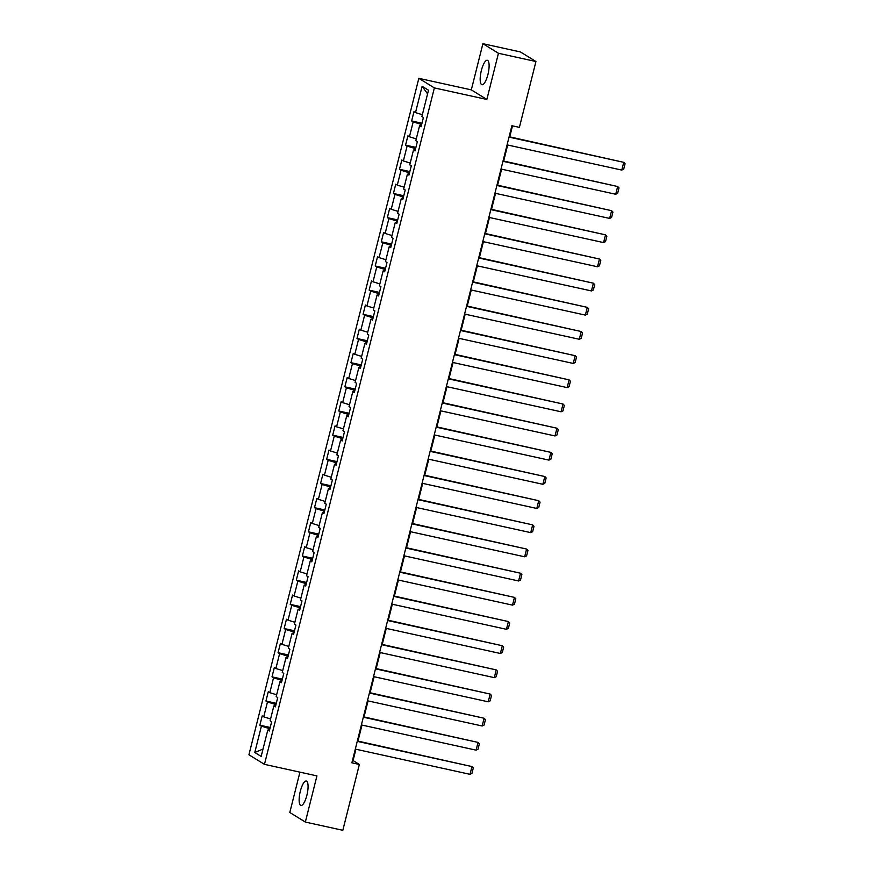 <?xml version="1.0" encoding="UTF-8"?>
<svg xmlns="http://www.w3.org/2000/svg" width="874" height="874" viewBox="0 0 874 874"><rect width="100%" height="100%" fill="white"/><g stroke="black" fill="none" stroke-linecap="round" stroke-linejoin="round"><path stroke-width="1.31" d="M306.883 795.274A12.52 3.649 -77.6 0 0 306.293 781.028A12.52 3.649 -77.6 0 0 300.328 791.232A12.52 3.649 -77.6 0 0 300.918 805.478A12.52 3.649 -77.6 0 0 306.883 795.274M487.921 74.53A12.52 3.649 -77.6 0 0 487.331 60.273A12.52 3.649 -77.6 0 0 481.366 70.488A12.52 3.649 -77.6 0 0 481.956 84.734A12.52 3.649 -77.6 0 0 487.921 74.53M299.935 772.157L289.807 812.481L305.343 822.063L342.827 830.3L359.367 764.455L353.074 760.566L355.915 749.247M418.832 78.332L248.926 754.775L264.461 764.357L434.367 87.913L418.832 78.332L471.315 89.869L486.851 99.45L498.442 53.281L482.907 43.7L471.315 89.869M482.907 43.7L520.401 51.937L535.937 61.519L498.442 53.281M269.52 730.194L267.783 730.085L269.312 731.025L271.65 721.727L270.121 720.788L273.857 705.908L275.386 706.858L277.724 697.561L276.184 696.611L279.92 681.742L281.45 682.681L283.788 673.395L282.258 672.445L285.995 657.576L287.524 658.515L289.862 649.218L288.333 648.279L292.069 633.399L293.598 634.349L295.936 625.052L294.396 624.102L298.132 609.233L299.673 610.172L302 600.886L300.47 599.935L304.207 585.067L305.736 586.006L308.074 576.709L306.545 575.769L310.281 560.889L311.81 561.84L314.148 552.543L312.608 551.592L316.344 536.723L317.885 537.674L320.212 528.377L318.682 527.426L322.419 512.557L323.948 513.497L326.286 504.2L324.757 503.26L328.493 488.38L330.022 489.331L332.36 480.034L330.82 479.083L334.556 464.214L336.097 465.165L338.424 455.867L336.894 454.917L340.631 440.048L342.16 440.988L344.498 431.69L342.969 430.751L346.705 415.871L348.234 416.822L350.572 407.524L349.043 406.585L352.779 391.705L354.309 392.655L356.647 383.358L355.106 382.408L358.843 367.539L360.383 368.478L362.71 359.181L361.181 358.242L364.917 343.362L366.446 344.312L368.784 335.015L367.255 334.076L370.991 319.196L372.521 320.146L374.859 310.849L373.318 309.899L377.055 295.03L378.595 295.969L380.922 286.672L379.392 285.732L383.129 270.864L384.658 271.803L386.996 262.506L385.467 261.566L389.203 246.687L390.733 247.637L393.071 238.34L391.53 237.389L395.267 222.52L396.807 223.46L399.134 214.174L397.604 213.223L401.341 198.354L402.87 199.294L405.208 189.997L403.679 189.057L407.415 174.177L408.945 175.128L411.283 165.831L409.753 164.88L413.489 150.011L415.019 150.951L417.357 141.664L415.816 140.714L419.553 125.845L421.082 126.785L423.42 117.487L421.891 116.548L428.5 90.208L422.12 86.275L427.583 93.889M267.783 730.085L261.162 756.414L254.782 752.481L261.402 726.141L259.862 725.202L270.208 727.474M422.12 86.275L415.511 112.604L413.97 111.664L411.643 120.962L413.173 121.901L409.436 136.781L407.907 135.831L405.569 145.128L407.098 146.078L403.362 160.947L401.832 160.008L399.494 169.294L401.035 170.244L397.299 185.113L395.758 184.174L393.431 193.471L394.961 194.41L391.224 209.29L389.695 208.34L387.357 217.637L388.886 218.587L385.15 233.456L383.62 232.506L381.283 241.803L382.823 242.754L379.087 257.622L377.546 256.683L375.219 265.98L376.749 266.92L373.012 281.799L371.483 280.849L369.145 290.146L370.674 291.097L366.938 305.966L365.408 305.015L363.071 314.312L364.6 315.263L360.864 330.132L359.334 329.192L356.996 338.489L358.537 339.429L354.8 354.309L353.271 353.358L350.933 362.655L352.462 363.595L348.726 378.475L347.197 377.524L344.859 386.821L346.388 387.772L342.652 402.641L341.122 401.701L338.784 410.998L340.325 411.938L336.588 426.818L335.048 425.867L332.721 435.165L334.25 436.104L330.514 450.984L328.985 450.034L326.647 459.331L328.176 460.281L324.44 475.15L322.91 474.211L320.572 483.508L322.113 484.447L318.376 499.327L316.836 498.377L314.509 507.674L316.038 508.613L312.302 523.493L310.773 522.543L308.435 531.84L309.964 532.79L306.228 547.659L304.698 546.72L302.36 556.017L303.901 556.957L300.164 571.825L298.624 570.886L296.297 580.183L297.826 581.123L294.09 596.002L292.561 595.052L290.223 604.349L291.752 605.3L288.016 620.169L286.486 619.229L284.148 628.515L285.678 629.466L281.941 644.335L280.412 643.395L278.074 652.692L279.614 653.632L275.878 668.512L274.338 667.561L272.011 676.858L273.54 677.809L269.804 692.678L268.274 691.738L265.936 701.024L267.466 701.975L263.73 716.844L262.2 715.904L259.862 725.202M535.937 61.519L519.396 127.364L511.891 125.725L351.872 762.805L359.367 764.455M275.976 704.51L275.146 704.324L274.731 705.974M275.594 706.028L273.857 705.908M263.73 716.844L270.579 718.941M267.466 701.975L275.146 704.324M282.04 680.343L281.22 680.158L280.805 681.796M281.668 681.851L279.92 681.742M269.804 692.678L276.643 694.775M273.54 677.809L281.22 680.158M288.114 656.166L287.284 655.992L286.88 657.63M287.732 657.685L285.995 657.576M275.878 668.512L282.717 670.609M279.614 653.632L287.284 655.992M294.188 632L293.358 631.815L292.943 633.464M293.806 633.519L292.069 633.399M281.941 644.335L288.791 646.443M285.678 629.466L293.358 631.815M300.252 607.834L299.432 607.649L299.017 609.287M299.88 609.342L298.132 609.233M288.016 620.169L294.866 622.266M291.752 605.3L299.432 607.649M306.326 583.657L305.507 583.482L305.092 585.121M305.944 585.176L304.207 585.067M294.09 596.002L300.929 598.1M297.826 581.123L305.507 583.482M312.4 559.491L311.57 559.316L311.166 560.955M312.018 561.01L310.281 560.889M300.164 571.825L307.003 573.934M303.901 556.957L311.57 559.316M318.475 535.325L317.644 535.139L317.229 536.778M318.092 536.833L316.344 536.723M306.228 547.659L313.078 549.757M309.964 532.79L317.644 535.139M324.538 511.159L323.719 510.973L323.304 512.612M324.156 512.667L322.419 512.557M312.302 523.493L319.141 525.591M316.038 508.613L323.719 510.973M330.612 486.982L329.782 486.807L329.378 488.446M330.23 488.5L328.493 488.38M318.376 499.327L325.215 501.425M322.113 484.447L329.782 486.807M336.687 462.816L335.856 462.63L335.441 464.269M336.304 464.323L334.556 464.214M324.44 475.15L331.29 477.248M328.176 460.281L335.856 462.63M342.75 438.65L341.931 438.464L341.516 440.103M342.379 440.157L340.631 440.048M330.514 450.984L337.353 453.082M334.25 436.104L341.931 438.464M348.824 414.473L347.994 414.298L347.59 415.937M348.442 415.991L346.705 415.871M336.588 426.818L343.427 428.916M340.325 411.938L347.994 414.298M354.899 390.307L354.068 390.121L353.653 391.76M354.516 391.825L352.779 391.705M342.652 402.641L349.502 404.738M346.388 387.772L354.068 390.121M360.962 366.14L360.143 365.955L359.727 367.593M360.591 367.648L358.843 367.539M348.726 378.475L355.576 380.572M352.462 363.595L360.143 365.955M367.036 341.963L366.206 341.789L365.802 343.427M366.654 343.482L364.917 343.362M354.8 354.309L361.639 356.406M358.537 339.429L366.206 341.789M373.111 317.797L372.28 317.612L371.865 319.25M372.728 319.316L370.991 319.196M360.864 330.132L367.714 332.229M364.6 315.263L372.28 317.612M379.185 293.631L378.355 293.446L377.939 295.084M378.803 295.139L377.055 295.03M366.938 305.966L373.788 308.063M370.674 291.097L378.355 293.446M385.248 269.454L384.429 269.279L384.014 270.918M384.866 270.973L383.129 270.864M373.012 281.799L379.851 283.897M376.749 266.92L384.429 269.279M391.323 245.288L390.492 245.102L390.088 246.741M390.94 246.807L389.203 246.687M379.087 257.622L385.926 259.72M382.823 242.754L390.492 245.102M397.397 221.122L396.567 220.936L396.151 222.575M397.014 222.63L395.267 222.52M385.15 233.456L392 235.554M388.886 218.587L396.567 220.936M403.46 196.945L402.641 196.77L402.226 198.409M403.089 198.464L401.341 198.354M391.224 209.29L398.063 211.388M394.961 194.41L402.641 196.77M409.535 172.779L408.704 172.593L408.3 174.243M409.152 174.297L407.415 174.177M397.299 185.113L404.138 187.211M401.035 170.244L408.704 172.593M415.609 148.613L414.779 148.427L414.363 150.066M415.226 150.12L413.489 150.011M403.362 160.947L410.212 163.045M407.098 146.078L414.779 148.427M421.672 124.436L420.853 124.261L420.438 125.9M421.301 125.954L419.553 125.845M409.436 136.781L416.275 138.879M413.173 121.901L420.853 124.261M415.511 112.604L422.35 114.713M305.343 822.063L316.934 775.894L264.461 764.357M486.851 99.45L434.367 87.913M357.958 741.097L361.989 725.07M364.032 716.931L368.052 700.904M370.095 692.765L374.127 676.738M376.17 668.588L380.201 652.561M382.244 644.422L386.264 628.395M388.318 620.256L392.339 604.229M394.382 596.09L398.413 580.052M400.456 571.913L404.476 555.886M406.53 547.747L410.551 531.72M412.594 523.581L416.625 507.543M418.668 499.404L422.699 483.377M424.742 475.238L428.763 459.211M430.806 451.071L434.837 435.044M436.88 426.894L440.911 410.867M442.954 402.728L446.975 386.701M449.028 378.562L453.049 362.535M455.092 354.385L459.123 338.358M461.166 330.219L465.187 314.192M467.24 306.053L471.261 290.026M473.304 281.876L477.335 265.849M479.378 257.71L483.409 241.683M485.452 233.544L489.473 217.517M491.516 209.367L495.547 193.34M497.59 185.201L501.621 169.174M503.664 161.035L507.685 145.008M509.739 136.857L512.503 125.856M269.902 728.676L269.072 728.501L268.668 730.14M254.782 752.481L263.019 749.062M261.402 726.141L269.072 728.501M352.462 760.435L353.074 760.566M411.643 120.962L421.978 123.234M405.569 145.128L415.915 147.4M399.494 169.294L409.84 171.566M393.431 193.471L403.766 195.743M387.357 217.637L397.692 219.909M381.283 241.803L391.628 244.075M375.219 265.98L385.554 268.252M369.145 290.146L379.48 292.419M363.071 314.312L373.417 316.585M356.996 338.489L367.342 340.762M350.933 362.655L361.268 364.928M344.859 386.821L355.205 389.094M338.784 410.998L349.13 413.271M332.721 435.165L343.056 437.437M326.647 459.331L336.982 461.603M320.572 483.508L330.918 485.78M314.509 507.674L324.844 509.946M308.435 531.84L318.77 534.112M302.36 556.017L312.706 558.289M296.297 580.183L306.632 582.455M290.223 604.349L300.558 606.622M284.148 628.515L294.494 630.788M278.074 652.692L288.42 654.965M272.011 676.858L282.346 679.131M265.936 701.024L276.271 703.297M509.029 137.12L623.741 162.335L509.127 136.726M507.084 144.876L621.785 170.08L623.741 162.335L625.074 163.733L623.719 169.152L621.785 170.08M502.954 161.297L617.667 186.512L503.063 160.903M501.01 169.043L615.722 194.257L617.667 186.512L619.011 187.899L617.645 193.329L615.722 194.257M496.891 185.463L611.592 210.678L496.989 185.07M494.946 193.209L609.648 218.424L611.592 210.678L612.936 212.076L611.571 217.495L609.648 218.424M490.817 209.629L605.518 234.844L490.915 209.236M488.872 217.375L603.573 242.59L605.518 234.844L606.862 236.242L605.507 241.661L603.573 242.59M484.742 233.806L599.455 259.021L484.841 233.413M482.798 241.552L597.51 266.767L599.455 259.021L600.799 260.408L599.433 265.838L597.51 266.767M478.679 257.972L593.38 283.187L478.777 257.579M476.734 265.718L591.436 290.933L593.38 283.187L594.724 284.585L593.359 290.004L591.436 290.933M472.605 282.138L587.306 307.353L472.703 281.745M470.66 289.884L585.361 315.099L587.306 307.353L588.65 308.751L587.295 314.17L585.361 315.099M466.53 306.315L581.243 331.53L466.629 305.922M464.586 314.061L579.298 339.276L581.243 331.53L582.587 332.918L581.221 338.347L579.298 339.276M460.467 330.481L575.168 355.696L460.565 330.088M458.511 338.227L573.224 363.442L575.168 355.696L576.512 357.095L575.147 362.513L573.224 363.442M454.393 354.647L569.094 379.862L454.491 354.254M452.448 362.393L567.15 387.608L569.094 379.862L570.438 381.261L569.072 386.679L567.15 387.608M448.318 378.824L563.031 404.028L448.417 378.42M446.374 386.57L561.075 411.785L563.031 404.028L564.364 405.427L563.009 410.856L561.075 411.785M442.244 402.99L556.957 428.205L442.353 402.597M440.299 410.736L555.012 435.951L556.957 428.205L558.3 429.604L556.935 435.023L555.012 435.951M436.181 427.157L550.882 452.371L436.279 426.763M434.236 434.902L548.938 460.117L550.882 452.371L552.226 453.77L550.86 459.189L548.938 460.117M430.106 451.334L544.808 476.538L430.205 450.929M428.162 459.079L542.863 484.294L544.808 476.538L546.152 477.936L544.797 483.366L542.863 484.294M424.032 475.5L538.745 500.715L424.13 475.106M422.087 483.246L536.8 508.46L538.745 500.715L540.088 502.113L538.723 507.532L536.8 508.46M417.969 499.666L532.67 524.881L418.067 499.273M416.024 507.412L530.726 532.627L532.67 524.881L534.014 526.279L532.648 531.698L530.726 532.627M411.894 523.843L526.596 549.047L411.993 523.439M409.95 531.589L524.651 556.793L526.596 549.047L527.94 550.445L526.585 555.875L524.651 556.793M405.82 548.009L520.533 573.224L405.918 547.616M403.875 555.755L518.588 580.97L520.533 573.224L521.876 574.622L520.511 580.041L518.588 580.97M399.757 572.175L514.458 597.39L399.855 571.782M397.812 579.921L512.514 605.136L514.458 597.39L515.802 598.788L514.436 604.207L512.514 605.136M393.682 596.352L508.384 621.556L393.781 595.948M391.738 604.098L506.439 629.302L508.384 621.556L509.728 622.954L508.373 628.373L506.439 629.302M387.608 620.518L502.321 645.733L387.706 620.125M385.663 628.264L500.365 653.479L502.321 645.733L503.653 647.121L502.299 652.55L500.365 653.479M381.545 644.684L496.246 669.899L381.643 644.291M379.589 652.43L494.302 677.645L496.246 669.899L497.59 671.298L496.224 676.716L494.302 677.645M375.47 668.85L490.172 694.065L375.569 668.457M373.526 676.607L488.227 701.811L490.172 694.065L491.516 695.464L490.15 700.882L488.227 701.811M369.396 693.027L484.109 718.242L369.494 692.634M367.451 700.773L482.153 725.988L484.109 718.242L485.441 719.63L484.087 725.059L482.153 725.988M363.322 717.193L478.034 742.408L363.431 716.8M361.377 724.939L476.09 750.154L478.034 742.408L479.378 743.807L478.012 749.226L476.09 750.154M357.258 741.36L471.96 766.574L357.357 740.966M355.314 749.105L470.015 774.32L471.96 766.574L473.304 767.973L471.938 773.392L470.015 774.32"/></g></svg>
